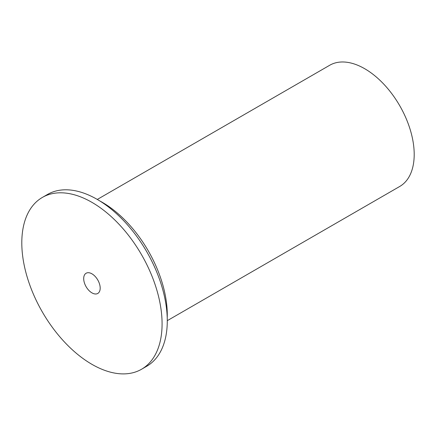<?xml version="1.0" encoding="UTF-8"?>
<svg xmlns="http://www.w3.org/2000/svg" width="436" height="436" viewBox="0 0 436 436"><rect width="100%" height="100%" fill="white"/><g stroke="black" fill="none" stroke-linecap="round" stroke-linejoin="round"><path stroke-width="0.65" d="M91.942 273.824A11.663 6.736 60 0 1 99.561 284.103A11.663 6.736 60 0 1 97.773 293.45A11.663 6.736 60 0 1 86.11 286.714A11.663 6.736 60 0 1 86.11 273.247A11.663 6.736 60 0 1 91.942 273.824M141.537 369.254L146.736 366.251A99.195 57.269 -120 0 0 146.736 251.714A99.195 57.269 -120 0 0 47.54 194.44L42.347 197.443A99.195 57.269 -120 0 0 21.8 242.852A99.195 57.269 -120 0 0 65.1 342.674A99.195 57.269 -120 0 0 141.537 369.254A99.195 57.269 -120 0 0 141.537 254.711A99.195 57.269 -120 0 0 42.347 197.443M167.277 320.667L399.703 186.477A69.989 40.406 -120 0 0 399.703 105.659A69.989 40.406 -120 0 0 329.72 65.253L97.293 199.443M167.228 317.757A91.849 53.029 -120 0 0 99.784 200.942"/></g></svg>
